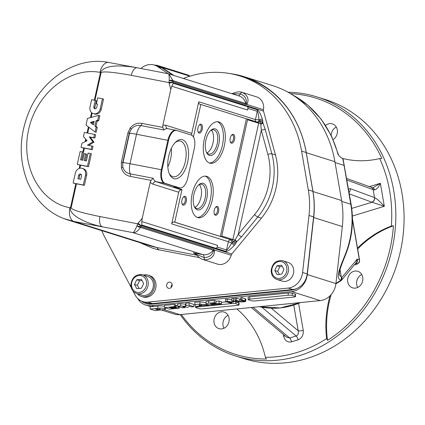 <?xml version="1.0" encoding="UTF-8"?>
<svg xmlns="http://www.w3.org/2000/svg" width="425" height="425" viewBox="0 0 425 425"><rect width="100%" height="100%" fill="white"/><g stroke="black" fill="none" stroke-linecap="round" stroke-linejoin="round"><path stroke-width="0.64" d="M143.326 275.06A11.167 9.679 107.4 0 1 144.744 274.805A11.167 9.679 107.4 0 1 148.15 275.15A11.167 9.679 107.4 0 1 154.036 288.703A11.167 9.679 107.4 0 1 141.456 296.453A11.167 9.679 107.4 0 1 137.445 293.771M148.15 275.15L149.584 275.602A11.167 9.679 107.4 0 1 155.47 289.154A11.167 9.679 107.4 0 1 142.89 296.905L141.456 296.453M199.341 184.62A12.352 6.125 -79.1 0 1 201.078 196.743A12.352 6.125 -79.1 0 1 194.969 207.363M211.406 130.188A12.352 6.125 -79.1 0 1 213.143 142.311A12.352 6.125 -79.1 0 1 207.039 152.931M171.355 148.336A18.195 9.026 -79.1 0 1 167.817 166.754M175.052 142.71A18.195 9.026 -79.1 0 1 180.099 141.036A18.195 9.026 -79.1 0 1 180.598 141.164A18.195 9.026 -79.1 0 1 185.428 161.117A18.195 9.026 -79.1 0 1 173.23 176.768A18.195 9.026 -79.1 0 1 172.731 176.646A18.195 9.026 -79.1 0 1 169.161 173.347M183.303 78.439A15.087 13.079 -72.6 0 0 184.014 78.195A108.625 94.169 107.4 0 1 240.29 76.086A108.625 94.169 107.4 0 1 301.596 151.082L308.295 189.906A82.981 71.931 107.4 0 1 309.002 215.448L302.589 272.467A16.596 14.386 107.4 0 1 288.214 288.076L147.905 302.122A16.596 14.386 107.4 0 1 142.827 301.607A16.596 14.386 107.4 0 1 135.065 294.939L133.046 291.093M140.925 68.494A16.596 14.386 107.4 0 1 154.482 65.105A16.596 14.386 107.4 0 1 157.718 66.661L168.311 73.759M131.235 287.635L104.933 237.469A82.981 71.931 107.4 0 1 101.766 230.637M172.13 284.41A3.166 2.747 107.4 0 1 171.201 287.454A3.166 2.747 107.4 0 1 168.443 288.267A3.166 2.747 107.4 0 1 166.653 286.078A3.166 2.747 107.4 0 1 167.583 283.034A3.166 2.747 107.4 0 1 170.34 282.221A3.166 2.747 107.4 0 1 172.13 284.41M202.927 259.526L205.307 259.935C211.65 259.08 214.726 255.77 214.54 250.001A3.018 2.215 156.4 0 1 213.339 251.138C212.096 255.329 208.999 257.465 204.042 257.55L197.365 254.718A3.018 0.68 138.9 0 1 196.547 254.851C198.741 257.359 200.866 258.915 202.916 259.521L217.467 264.095A12.07 10.466 -72.6 0 0 231.205 255.239A3.018 2.614 107.4 0 1 231.859 253.969L261.423 218.131A63.367 54.931 -72.6 0 0 275.437 154.918L263.532 111.111A3.018 2.614 107.4 0 1 263.468 109.703A12.07 10.466 -72.6 0 0 256.663 96.895L242.138 92.331C239.62 91.407 236.364 91.816 232.358 93.553A3.018 0.85 67.3 0 1 233.022 93.877L240.332 93.845C244.848 95.763 246.803 98.775 246.208 102.887A3.018 2.364 52.7 0 1 246.803 104.465C249.347 99.593 247.897 95.582 242.441 92.432L242.138 92.331M199.357 257.608L159.678 249.985A82.981 71.931 107.4 0 1 152.74 248.237L139.782 242.579M285.34 281.398A9.807 8.5 107.4 0 1 284.261 281.456A9.807 8.5 107.4 0 1 282.168 281.116L277.004 279.491A9.807 8.5 -72.6 0 0 287.528 274.035A9.807 8.5 -72.6 0 0 284.043 261.258A9.807 8.5 -72.6 0 0 282.88 260.78L288.049 262.406A9.807 8.5 107.4 0 1 292.697 275.66A9.807 8.5 107.4 0 1 285.34 281.398M229.803 73.536A110.133 95.476 107.4 0 1 244.131 76.681A110.133 95.476 107.4 0 1 306.287 152.718L312.986 191.537A84.485 73.243 107.4 0 1 313.703 217.547L307.291 274.566A18.105 15.693 107.4 0 1 291.608 291.598L151.305 305.639A18.105 15.693 107.4 0 1 145.759 305.081A18.105 15.693 107.4 0 1 137.663 298.478M154.371 65.073A18.105 15.693 107.4 0 1 158.323 65.7A18.105 15.693 107.4 0 1 161.851 67.394L173.937 75.496M146.12 303.609A16.596 14.386 -72.6 0 0 146.211 303.641A16.596 14.386 -72.6 0 0 151.295 304.151L291.603 290.11A16.596 14.386 -72.6 0 0 296.974 288.421M290.472 93.622A134.273 116.402 107.4 0 1 381.799 158.419L379.7 158.541A98.063 85.011 107.4 0 1 342.97 158.514M333.147 139.538A8.675 7.522 -72.6 0 0 337.413 131.006A8.675 7.522 -72.6 0 0 332.392 123.887A8.675 7.522 -72.6 0 0 325.571 125.428M336.308 127.112A8.675 7.522 -72.6 0 0 331.139 135.235M357.515 248.173A98.063 85.011 107.4 0 1 391.356 226.079L393.428 225.813A134.273 116.402 107.4 0 1 327.532 340.382L326.618 338.629A98.063 85.011 107.4 0 1 330.028 295.821M393.428 225.813A98.063 85.011 -72.6 0 0 357.653 248.986M331.16 294.61A98.063 85.011 -72.6 0 0 327.532 340.382M347.735 281.865A8.675 7.522 -72.6 0 0 352.633 287.858A8.675 7.522 -72.6 0 0 362.408 281.833A8.675 7.522 -72.6 0 0 357.834 271.304A8.675 7.522 -72.6 0 0 350.285 273.525A8.675 7.522 -72.6 0 0 347.735 281.865M361.744 274.529A8.675 7.522 -72.6 0 0 356.703 284.686A8.675 7.522 -72.6 0 0 357.685 287.449M236.852 308.938A98.063 85.011 107.4 0 1 265.375 357.308L266.417 359.024A134.273 116.402 107.4 0 1 181.294 314.5M220.129 312.088A8.675 7.522 -72.6 0 0 213.945 320.37A8.675 7.522 -72.6 0 0 218.955 328.631A8.675 7.522 -72.6 0 0 228.73 322.607A8.675 7.522 -72.6 0 0 224.156 312.078A8.675 7.522 -72.6 0 0 220.129 312.088M228.071 315.302A8.675 7.522 -72.6 0 0 224.007 328.222M180.173 314.612A135.782 117.709 -72.6 0 0 235.684 356.022A135.782 117.709 -72.6 0 0 353.844 321.236A135.782 117.709 -72.6 0 0 393.731 190.692A135.782 117.709 -72.6 0 0 317.098 96.948A135.782 117.709 -72.6 0 0 288.076 92.246M391.356 226.079A132.765 115.095 -72.6 0 0 389.688 191.038A132.765 115.095 -72.6 0 0 379.7 158.541M265.375 357.308A132.765 115.095 -72.6 0 0 326.618 338.629M235.684 356.022L243.934 358.615A135.782 117.709 -72.6 0 0 362.095 323.829A135.782 117.709 -72.6 0 0 401.981 193.285A135.782 117.709 -72.6 0 0 325.348 99.54L317.098 96.948M244.131 76.681L272.76 85.675A110.133 95.476 107.4 0 1 334.916 161.712L341.615 200.536A84.485 73.243 107.4 0 1 342.332 226.541L335.92 283.565A18.105 15.693 107.4 0 1 320.237 300.592L179.929 314.633A18.105 15.693 107.4 0 1 174.388 314.075L161.218 309.937M340.85 280.835A3.018 2.624 -140.1 0 0 341.445 280.33A3.018 2.624 -140.1 0 0 341.737 277.599L339.32 274.747L339.734 270.704C340.043 268.866 342.008 263.521 345.621 254.665L345.233 254.58C340.967 265.375 334.81 278.205 340.696 280.149A3.018 2.614 -72.6 0 0 341.376 277.488L340.021 269.615M346.928 180.019L373.15 189.688A6.035 1.535 170.2 0 0 374.531 189.938A3.018 2.035 -85.9 0 0 372.767 187.829L346.657 178.463M374.531 189.938C376.869 189.215 378.813 187 380.364 183.287L372.853 187.839M349.313 193.869L371.801 202.157A9.807 2.497 170.2 0 0 371.997 202.226L384.338 206.29C380.024 201.535 376.789 198.65 374.638 197.636A6.035 1.535 -9.8 0 1 374.515 197.593L350.306 188.668A3.772 3.336 110.2 0 1 349.058 192.376M344.452 165.686A3.018 0.77 170.2 0 0 344.085 165.405L350.784 204.223A3.018 0.77 170.2 0 1 351.151 204.505L342.98 158.552L341.275 157.861L338.9 155.688L338.337 154.642L338.9 155.688M355.3 263.755L356.007 263.537C357.42 262.958 357.818 261.476 357.202 259.096L355.916 263.017L341.445 280.33A3.018 3.018 0 0 1 340.685 280.983A3.018 1.349 59 0 1 340.68 280.983A3.018 1.349 59 0 1 340.638 281.01M293.776 305.171L298.196 330.767C298.743 333.402 298.068 335.15 296.167 336.01L289.648 337.997L286.753 337.28L251.249 307.498M271.341 308.242L298.196 330.767A3.772 0.962 170.2 0 0 303.248 330.337L298.61 303.471M283.369 334.443L283.693 336.303A3.772 0.962 170.2 0 0 284.978 335.793M244.487 301.277L240.741 300.007L241.974 299.885L245.108 300.868L245.751 301.442L243.738 301.835L240.805 301.936L235.253 300.56L236.486 300.433L241.033 301.697L244.497 301.314M245.873 299.057L245.751 301.442M240.741 300.007L240.725 297.782L241.963 297.654L245.092 298.642L245.735 299.211M241.963 297.654L241.974 299.885M235.253 300.56L235.238 298.329L236.475 298.207L241.018 299.471M236.475 298.207L236.486 300.433M238.505 302.313L237.272 302.435L232.942 301.075L233.463 302.244L227.364 301.633L231.694 302.993L230.541 303.11L225.521 301.532L227.205 301.362L232.321 302.01L231.768 300.905L233.484 300.735L238.505 302.313L238.499 301.58M231.768 300.905L231.752 298.679L233.468 298.504L235.243 299.062M233.468 298.504L233.484 300.735M225.521 301.532L225.505 299.301L227.189 299.136L231.758 299.71M227.189 299.136L227.205 301.362M231.689 302.191L231.694 302.993M233.458 301.24A3.018 0.521 -0.4 0 1 233.463 301.24L233.463 302.244M249.698 299.094A3.018 0.521 179.6 0 0 248.115 299.567A3.018 0.521 179.6 0 0 248.482 299.811L251.35 300.714A3.018 0.521 179.6 0 0 255.441 300.9L293.925 297.048A3.018 0.521 179.6 0 0 295.508 296.576A3.018 0.521 179.6 0 0 295.147 296.331L292.278 295.428A3.018 0.521 179.6 0 0 288.187 295.242L249.698 299.094L249.682 296.868L288.171 293.016A3.018 0.521 -0.4 0 1 292.262 293.202L295.131 294.1A3.018 0.521 -0.4 0 1 295.492 294.35L295.508 296.576M248.115 299.567L248.104 297.335A3.018 0.521 -0.4 0 1 249.682 296.868M235.833 303.726A3.018 0.521 179.6 0 0 231.742 303.54L197.237 306.993A3.018 0.521 179.6 0 0 195.654 307.461A3.018 0.521 179.6 0 0 196.015 307.711L198.884 308.608A3.018 0.521 179.6 0 0 202.975 308.794L237.479 305.341A3.018 0.521 179.6 0 0 239.062 304.874A3.018 0.521 179.6 0 0 238.701 304.629L235.833 303.726L235.817 301.978M221.361 302.35L226.482 301.835M238.436 302.318L238.685 302.398A3.018 0.521 -0.4 0 1 239.047 302.642L239.062 304.874M157.123 309.06L157.123 309.634L155.741 309.198L160.448 309.15L157.123 309.634M150.174 309.039L155.013 310.558L162.69 309.793A5.089 0.882 179.6 0 0 165.362 308.996A5.089 0.882 179.6 0 0 157.85 308.268L150.174 309.039L150.163 306.808L157.834 306.043A5.089 0.882 -0.4 0 1 164.512 306.292M189.13 305.139L185.932 305.458L185.449 306.367L180.816 305.973L177.618 306.292L182.458 307.812L185.018 307.557L182.856 306.877L188.217 307.238L189.252 306.239L191.415 306.914L193.97 306.659L189.13 305.139L189.114 302.908L193.959 304.433L193.97 306.659M177.618 306.292L177.602 304.061L180.8 303.742L185.433 304.141L185.916 303.232L189.114 302.908M185.916 303.232L185.932 305.458M185.433 304.141L185.449 306.367M180.8 303.742L180.816 305.973M185.013 307.02L185.018 307.557M214.296 302.621L208.696 303.179A5.089 0.882 179.6 0 0 206.024 303.976A5.089 0.882 179.6 0 0 213.536 304.704L221.372 303.918L219.125 303.211L212.447 304.093L210.301 303.886L216.022 303.163L214.296 302.621L214.28 300.39L216.006 300.937L216.022 303.163M206.024 303.976L206.008 301.745A5.089 0.882 -0.4 0 1 208.68 300.953L214.28 300.39M216.012 301.293L219.109 300.985L221.361 301.692L221.372 303.918M219.109 300.985L219.125 303.211M214.482 303.317L214.487 303.678M199.102 304.858L202.061 305.235L199.389 305.501L199.102 304.858M199.383 304.895L199.389 305.501M199.931 304.061L194.815 304.571L195.813 306.478L203.511 305.421L208.606 305.198L199.931 304.061L199.915 301.83L206.013 302.632M194.815 304.571L194.799 302.34L199.915 301.83M199.649 305.803L199.654 306.09M208.606 304.725L208.606 305.198M174.436 306.611L164.523 307.604L169.363 309.124L179.276 308.13L178.24 307.806L172.162 308.412L171.126 308.088L176.242 307.572L170.436 307.87L169.394 307.546L175.472 306.935L174.436 306.611L174.42 304.38L175.456 304.709L175.472 306.935M164.523 307.604L164.507 305.373L174.42 304.38M179.265 306.808L179.276 308.13M178.229 306.483L178.24 307.806M176.232 305.777L177.613 305.639M172.157 307.982L172.162 308.412M175.461 305.134L176.226 305.347L176.242 307.572M175.536 305.129L175.552 307.36M170.43 307.44L170.436 307.87M352.437 219.667L359.359 259.771L357.202 259.096L341.737 277.599A3.018 2.614 107.4 0 1 341.057 280.261A3.018 1.349 59 0 1 340.685 280.983L335.893 283.804M340.696 280.149L341.057 280.261L335.947 283.342M172.146 284.506A3.166 2.747 -72.6 0 0 171.232 287.422M141.435 301.075A16.596 14.386 -72.6 0 0 145.855 303.53A16.596 14.386 -72.6 0 0 150.933 304.04L291.242 289.999A16.596 14.386 -72.6 0 0 294.642 289.207A16.596 14.386 -72.6 0 0 307.179 273.913L313.592 216.888A82.981 71.931 -72.6 0 0 312.89 191.346L306.191 152.527A108.625 94.169 -72.6 0 0 244.885 77.531L240.29 76.086M172.816 75.145L162.313 68.106A16.596 14.386 -72.6 0 0 159.077 66.55L154.482 65.105M294.642 289.207A16.596 14.386 107.4 0 1 292.809 289.521L152.501 303.562A16.596 14.386 107.4 0 1 147.417 303.052L142.827 301.607M209.424 155.401A13.579 6.736 100.9 0 0 219.422 139.756A13.579 6.736 100.9 0 0 210.688 130.491A13.579 6.736 100.9 0 0 206.481 152.378A13.579 6.736 100.9 0 0 209.424 155.401M210.232 130.953A12.352 6.125 -79.1 0 1 213.648 129.832A12.352 6.125 -79.1 0 1 217.334 143.119A12.352 6.125 -79.1 0 1 208.983 154.094A12.352 6.125 -79.1 0 1 208.648 154.009A12.352 6.125 -79.1 0 1 206.231 151.783M209.36 162.998A21.122 10.476 100.9 0 0 222.652 144.139A21.122 10.476 100.9 0 0 217.292 121.699M197.359 209.833A13.579 6.736 100.9 0 0 207.357 194.188A13.579 6.736 100.9 0 0 198.618 184.923A13.579 6.736 100.9 0 0 194.411 206.81A13.579 6.736 100.9 0 0 197.359 209.833M198.167 185.385A12.352 6.125 -79.1 0 1 201.583 184.264A12.352 6.125 -79.1 0 1 205.264 197.551A12.352 6.125 -79.1 0 1 196.918 208.526A12.352 6.125 -79.1 0 1 196.578 208.441A12.352 6.125 -79.1 0 1 194.161 206.215M197.29 217.43A21.122 10.476 100.9 0 0 210.582 198.571A21.122 10.476 100.9 0 0 205.227 176.131M199.24 125.078A3.708 1.838 -79.1 0 1 200.106 124.86A3.708 1.838 -79.1 0 1 200.212 124.881A3.708 1.838 -79.1 0 1 201.195 128.95A3.708 1.838 -79.1 0 1 198.709 132.143A3.708 1.838 -79.1 0 1 198.608 132.117A3.708 1.838 -79.1 0 1 197.981 131.617M201.083 124.222A4.526 2.247 100.9 0 0 199.548 124.743A4.526 2.247 100.9 0 0 198.146 132.042A4.526 2.247 100.9 0 0 201.912 130.486A4.526 2.247 100.9 0 0 201.083 124.222M220.325 236.486L246.415 118.793L247.058 118.92A0.754 0.653 107.4 0 1 247.536 119.776L221.77 235.997A0.754 0.653 107.4 0 1 220.968 236.608L174.765 222.169L181.985 189.598L177.321 188.132A3.018 2.614 -72.6 0 0 178.07 187.68M193.407 136.977L200.855 104.476L246.415 118.793M233.367 134.364A4.526 2.247 100.9 0 0 231.832 134.89A4.526 2.247 100.9 0 0 230.43 142.184A4.526 2.247 100.9 0 0 234.196 140.633A4.526 2.247 100.9 0 0 233.367 134.364M217.387 206.449A4.526 2.247 100.9 0 0 215.852 206.975A4.526 2.247 100.9 0 0 214.45 214.269A4.526 2.247 100.9 0 0 218.216 212.718A4.526 2.247 100.9 0 0 217.387 206.449M218.859 121.938A21.122 10.476 -79.1 0 1 224.464 145.1A21.122 10.476 -79.1 0 1 210.306 163.274A21.122 10.476 -79.1 0 1 209.727 163.131A21.122 10.476 -79.1 0 1 204.122 139.963A21.122 10.476 -79.1 0 1 218.275 121.789A21.122 10.476 -79.1 0 1 218.859 121.938M206.789 176.37A21.122 10.476 -79.1 0 1 212.394 199.532A21.122 10.476 -79.1 0 1 198.236 217.706A21.122 10.476 -79.1 0 1 197.657 217.563A21.122 10.476 -79.1 0 1 192.052 194.395A21.122 10.476 -79.1 0 1 206.21 176.221A21.122 10.476 -79.1 0 1 206.789 176.37M185.103 196.308A4.526 2.247 100.9 0 0 183.563 196.828A4.526 2.247 100.9 0 0 182.166 204.127A4.526 2.247 100.9 0 0 185.927 202.571A4.526 2.247 100.9 0 0 185.103 196.308M231.524 135.224A3.708 1.838 -79.1 0 1 232.395 135.001A3.708 1.838 -79.1 0 1 232.496 135.028A3.708 1.838 -79.1 0 1 233.479 139.097A3.708 1.838 -79.1 0 1 230.993 142.29A3.708 1.838 -79.1 0 1 230.892 142.263A3.708 1.838 -79.1 0 1 230.27 141.759M183.26 197.163A3.708 1.838 -79.1 0 1 184.126 196.945A3.708 1.838 -79.1 0 1 184.227 196.966A3.708 1.838 -79.1 0 1 185.215 201.036A3.708 1.838 -79.1 0 1 182.729 204.228A3.708 1.838 -79.1 0 1 182.623 204.202A3.708 1.838 -79.1 0 1 182.001 203.702M215.544 207.31A3.708 1.838 -79.1 0 1 216.415 207.087A3.708 1.838 -79.1 0 1 216.516 207.113A3.708 1.838 -79.1 0 1 217.499 211.183A3.708 1.838 -79.1 0 1 215.013 214.375A3.708 1.838 -79.1 0 1 214.912 214.349A3.708 1.838 -79.1 0 1 214.29 213.844M174.712 187.032L173.512 187.154A3.018 3.012 -31.7 0 0 175.031 187.096M193.263 136.749A3.018 2.614 107.4 0 1 193.635 137.052M200.855 104.476L200.212 104.353A2.263 1.96 -72.6 0 1 200.021 104.306A2.263 1.96 -72.6 0 1 198.773 101.777L191.76 133.407A3.018 2.614 -72.6 0 0 191.93 135.384M173.846 178.643A19.948 9.892 100.9 0 0 188.535 155.662A19.948 9.892 100.9 0 0 175.7 142.051A19.948 9.892 100.9 0 0 169.522 174.202A19.948 9.892 100.9 0 0 173.846 178.643M179.483 187.85L165.134 183.345A11.996 5.95 -79.1 0 1 162.021 169.857L168.544 140.436A11.996 5.95 -79.1 0 1 176.837 130.533L191.192 135.038A11.996 5.95 -79.1 0 1 191.526 135.166A11.996 5.95 -79.1 0 1 194.299 148.527L187.776 177.953A11.996 5.95 -79.1 0 1 180.508 187.988A11.996 5.95 -79.1 0 1 179.483 187.85A3.772 3.267 -72.6 0 1 178.819 187.802A12.07 5.987 100.9 0 0 179.153 187.887L174.648 187.021A12.07 5.987 -79.1 0 1 174.319 186.936L178.819 187.802L164.47 183.292L156.108 181.688A3.018 2.614 -72.6 0 0 152.883 184.137L178.712 192.254L171.7 223.879L228.384 241.692L231.657 243.089C229.139 247.578 227.433 249.868 226.546 249.964A3.018 2.614 107.4 0 1 225.856 251.398C227.55 251.547 230.387 249.533 234.366 245.352A3.018 0.329 -137.4 0 1 231.657 243.089L232.151 242.335L230.802 239.859A2.263 1.96 -72.6 0 0 228.384 241.692L226.546 249.964L217.223 247.031A3.018 2.614 107.4 0 1 216.527 248.466L141.87 225.064L141.791 221.563L142.263 218.19L138.146 223.183A6.035 5.233 -72.6 0 0 137.689 223.81L137.009 225.781A3.018 0.685 14.3 0 0 140.983 226.536L141.227 225.877A3.018 0.452 -147.2 0 1 137.689 223.81L99.987 216.564C82.126 212.952 72.505 210.077 71.113 207.952A9.053 0.446 -167.5 0 0 70.46 207.825C68.68 214.035 83.868 223.056 102.335 226.743A9.053 4.489 -79.1 0 1 99.987 216.564M168.794 73.881L168.162 73.743C168.948 73.536 169.299 75.799 169.208 80.548L168.996 82.583A3.018 0.728 -8.2 0 1 173.055 82.328L173.102 81.648A3.018 0.972 -169.4 0 0 169.208 80.548A3.018 1.36 -8 0 1 173.023 80.66L168.821 73.892L168.348 73.775M246.208 102.887L245.772 103.525L173.023 80.66A3.018 2.614 -72.6 0 1 173.102 81.648L245.852 104.513L246.803 104.465L263.468 109.703M247.929 106.813A3.018 2.614 107.4 0 1 247.956 108.391L247.594 110.038A12.07 10.466 -72.6 0 0 247.913 106.76L257.258 109.746A3.018 2.614 -72.6 0 1 257.284 111.323C258.023 111.902 258.586 114.745 258.979 119.839A3.018 0.584 -18 0 1 262.352 119.09C260.504 113.688 258.804 110.574 257.258 109.746M247.956 108.391L257.284 111.323L255.452 119.59L258.979 119.839L259.112 120.705A3.018 1.61 -7 0 1 262.799 121.024L262.352 119.09M247.536 119.776L260.78 123.818L262.852 122.729A3.018 1.897 177.7 0 0 260.18 121.917L260.78 123.818L261.317 130.305L267.867 154.418A3.018 0.892 -15.2 0 1 271.851 153.792L265.296 129.678A3.018 0.892 164.8 0 0 261.317 130.305L238.25 234.35A3.018 0.637 39.5 0 0 241.565 236.73L257.837 217.005A63.367 54.931 -72.6 0 0 271.851 153.792L275.437 154.918M262.852 122.729L262.857 122.692A3.018 2.189 -175.6 0 0 259.569 121.624L260.18 121.917M257.407 122.166L259.112 120.705L259.569 121.624A3.018 1.498 100.9 0 1 258.262 122.437A3.018 1.498 100.9 0 1 258.251 122.432A0.754 0.653 107.4 0 1 258.66 123.271L232.895 239.493L221.77 235.997M220.968 236.608L232.087 240.104A0.754 0.653 107.4 0 0 232.895 239.493L235.014 240.04A3.018 0.377 49.5 0 1 236.433 242.016L236.757 241.74A3.018 0.303 -131.3 0 0 235.211 239.732L233.654 241.559L232.969 241.613A3.018 1.976 19.8 0 0 236.385 242.101L236.433 242.016M267.867 154.418A60.35 52.318 107.4 0 1 254.522 214.62L238.25 234.35L235.211 239.732M234.366 245.352L235.599 243.722A3.018 1.365 -149.1 0 1 232.151 242.335L232.969 241.613A3.018 1.498 -79.1 0 0 232.087 240.104L174.123 222.047A2.263 1.96 -72.6 0 0 171.7 223.879M191.76 133.407L165.931 125.29A15.087 7.485 100.9 0 0 162.786 125.614L170.808 89.431L171.796 86.222L173.294 83.311L247.913 106.76M174.123 222.047L174.765 222.169M181.985 189.598A3.018 2.614 107.4 0 1 181.273 189.773A3.018 2.614 -72.6 0 0 178.712 192.254M63.676 218.519L73.929 221.468L132.94 232.629C135.214 233.017 137.727 231.28 140.489 227.412A3.018 1.105 -147.8 0 1 137.009 225.781C135.033 230.377 133.673 232.661 132.94 232.629L202.89 254.612L193.274 252.817M231.205 255.239L214.54 250.001L213.732 249.395L140.983 226.536A3.018 2.614 -72.6 0 1 140.489 227.412L213.238 250.272L213.339 251.138M121.332 162.382L121.396 167.981A3.018 0.855 166.5 0 0 122.836 167.078L122.735 162.6L129.258 133.179L131.261 129.088A3.018 0.595 37.9 0 0 130.294 127.845L127.856 132.961L121.332 162.382L123.011 162.61A12.07 11.634 92.2 0 0 122.836 167.078C123.994 170.85 126.448 173.102 130.215 173.836A3.018 1.498 100.9 0 1 130.268 176.37L151.056 180.365L153.186 178.25L130.215 173.836A12.07 5.987 100.9 0 1 130.002 163.699A15.087 0.749 -167.5 0 0 123.011 162.61L129.535 133.19A15.087 0.749 12.5 0 1 136.526 134.279L167.864 140.298L161.341 169.724A12.07 5.987 100.9 0 0 164.47 183.292A3.772 3.267 107.4 0 0 165.134 183.345M127.856 132.961L129.535 133.19A12.07 11.634 92.2 0 1 131.261 129.088C133.928 126.039 137.148 124.87 140.909 125.582A3.018 1.498 100.9 0 0 142.008 123.409C137.546 122.565 133.641 124.042 130.294 127.845M162.021 169.857L130.002 163.699L136.526 134.279A12.07 5.987 100.9 0 1 140.909 125.582L163.885 129.997L162.796 127.404L142.008 123.409M232.661 93.952L233.022 93.877M94.972 100.337L101.118 72.606C103.302 71.166 113.358 72.075 131.293 75.337A9.053 4.489 -79.1 0 1 137.307 67.798A9.053 4.489 -79.1 0 1 137.317 67.803L135.474 67.453C115.446 64.372 103.774 66.05 100.465 72.484L94.318 100.215M196.547 254.851A3.018 0.68 138.9 0 1 196.536 254.841L193.216 252.801M197.365 254.718L193.704 252.971M67.405 219.837L150.067 245.815A81.473 70.624 -72.6 0 0 156.878 247.531L196.865 255.218M153.186 178.25A12.07 5.987 -79.1 0 0 156.108 181.688L175.467 187.946A3.018 2.614 -72.6 0 0 176.779 187.43M151.056 180.365L150.285 182.006L142.263 218.19M162.786 125.614L162.796 127.404M73.148 183.048L75.809 183.696A9.053 0.446 12.5 0 1 76.463 183.818L84.394 185.343L83.321 185.002L85.531 175.031A5.966 5.169 -72.6 0 0 82.232 168.364A5.966 5.169 -72.6 0 0 75.358 173.076L73.148 183.048L83.321 185.002M77.281 164.406L79.942 165.054A9.053 0.446 12.5 0 1 80.596 165.176L88.527 166.701L87.454 166.361L90.307 153.483L88.129 153.064L86.376 160.958L84.198 160.538L85.669 153.893L84.219 153.611L82.742 160.257L80.564 159.843L82.317 151.948L80.134 151.528L77.281 164.406L87.454 166.361M81.053 147.39L83.714 148.033A9.053 0.446 12.5 0 1 84.373 148.16L92.305 149.68L91.226 149.345L91.965 146.019L87.422 145.148L92.884 141.865L89.261 136.839L93.803 137.711L94.541 134.385L84.368 132.43L83.449 136.584L87.072 140.749L81.972 143.236L81.053 147.39L91.226 149.345M81.669 160.055L83.39 152.283L82.317 151.948M95.258 100.396L91.625 99.694L90.01 106.973A5.966 5.169 -72.6 0 0 93.309 113.64A5.966 5.169 -72.6 0 0 100.188 108.927L102.446 98.743L97.718 97.835L96.385 103.865L97.474 104.072L96.735 107.397A1.705 1.477 107.4 0 1 93.829 106.84L95.258 100.396L96.337 100.73L94.908 107.18A1.705 1.477 -72.6 0 0 95.349 108.789M102.446 98.743L103.519 99.078L101.262 109.267A5.966 5.169 107.4 0 1 94.387 113.98L93.309 113.64M98.759 115.372L99.832 115.706L98.728 120.695L97.113 121.152L95.965 126.326L97.256 127.341L96.151 132.329L95.073 131.989L96.177 127.006L94.887 125.986L96.034 120.817L97.654 120.355L98.759 115.372L87.481 118.4L86.004 125.051L95.073 131.989M94.541 134.385L95.62 134.725L94.881 138.051L90.339 137.174L93.962 142.205L88.66 145.387M91.965 146.019L93.038 146.359L92.305 149.68M85.669 153.893L86.748 154.227L85.303 160.751M90.307 153.483L91.386 153.818L88.527 166.701M82.232 168.364L83.311 168.698A5.966 5.169 107.4 0 1 86.61 175.371L84.394 185.343M216.49 248.513A12.07 10.466 -72.6 0 0 217.589 245.384L217.223 247.031M137.11 67.772L135.495 67.458M159.678 249.985A15.087 7.485 100.9 0 1 156.878 247.531L73.929 221.468A12.07 6.874 -79.5 0 1 69.923 207.729C39.743 202.396 20.384 165.761 28.634 129.593C36.438 93.341 69.87 66.518 99.928 72.383A12.07 6.874 -79.5 0 1 108.752 62.486L135.474 67.453M94.021 122.028L91.449 122.761L90.376 122.421L94.175 121.343L93.404 124.817L90.376 122.421M91.449 122.761L93.5 124.382M97.256 127.341L96.177 127.006M95.965 126.326L94.887 125.986M97.113 121.152L96.034 120.817M98.728 120.695L97.654 120.355M97.447 104.199L96.385 103.865M93.962 142.205L92.884 141.865M90.339 137.174L89.261 136.839M94.881 138.051L93.803 137.711M81.531 175.992L80.793 179.318L77.887 178.76L78.62 175.435A1.705 1.477 107.4 0 1 81.531 175.992M81.085 174.383A1.705 1.477 -72.6 0 0 79.698 175.775L78.992 178.973M136.744 279.762L141.344 279.315L143.661 283.555L141.376 288.235L136.781 288.676L134.465 284.442L136.744 279.762L139.618 280.665L137.333 285.345L139.156 288.447M136.696 293.532C132.871 292.044 130.927 289.043 130.868 284.522C132.074 277.201 135.973 273.971 142.577 274.821L147.741 276.447A9.807 8.5 107.4 0 1 153.303 286.673A9.807 8.5 107.4 0 1 144.835 295.46A9.807 8.5 107.4 0 1 141.86 295.157L136.696 293.532A9.807 8.5 -72.6 0 0 139.671 293.84A9.807 8.5 -72.6 0 0 148.261 283.348A9.807 8.5 -72.6 0 0 142.577 274.821A9.807 8.5 -72.6 0 0 139.597 274.518M137.333 285.345L134.465 284.442M141.998 280.511L139.618 280.665M274.773 270.523L276.957 265.79L281.557 265.227L283.964 269.392L281.775 274.12L277.18 274.688L274.773 270.523L277.642 271.426L279.496 274.401M282.28 266.475L279.831 266.693L277.642 271.426M279.831 266.693L276.957 265.79M158.323 65.7L186.947 74.694A18.105 15.693 107.4 0 1 190.076 76.133M312.986 191.537L341.615 200.536M313.703 217.547L342.332 226.541M307.291 274.566L335.92 283.565M291.608 291.598L320.237 300.592M371.801 202.157A3.772 3.336 -69.8 0 0 374.515 197.593L373.15 189.688A3.018 2.672 -69.8 0 0 371.524 187.632M352.362 216.043L384.338 206.29L380.364 183.287L369.086 186.729M350.306 188.668L348.479 189.019M283.693 336.303C284.872 340.744 287.475 342.582 291.507 341.833L298.026 339.846C301.899 338.183 303.641 335.017 303.248 330.337M357.547 263.957A1.509 0.648 -107 0 1 357.526 263.962A1.509 0.648 -107 0 1 357.335 263.957L354.376 264.86M354.301 264.945L357.526 263.962C360.32 261.933 359.449 261.237 359.539 259.914A1.509 0.383 170.2 0 0 359.539 259.914A1.509 0.383 170.2 0 0 359.359 259.771C359.805 261.343 359.13 262.74 357.335 263.957L356.007 263.537A6.035 2.587 73 0 0 355.539 263.468M351.735 208.404L371.997 202.226A3.772 3.267 -72.6 0 0 374.638 197.636M292.458 94.844A108.625 94.169 107.4 0 1 338.029 154.498M341.758 201.386L350.784 204.223A82.981 71.931 107.4 0 1 345.233 254.58M335.065 162.568L344.085 165.405A108.625 94.169 107.4 0 0 342.619 158.286M291.507 341.833A3.772 1.615 -107 0 0 289.648 337.997L253.072 307.317M300.502 302.568A82.981 71.931 107.4 0 1 259.399 306.68M298.026 339.846A3.772 1.615 73 0 0 296.167 336.01L261.8 307.185M245.092 298.642L245.108 300.868M243.164 300.767L243.169 301.654M241.023 300.098L241.033 301.697M239.604 299.189L239.62 301.421M295.131 294.1L295.147 296.331M292.262 293.202L292.278 295.428M288.171 293.016L288.187 295.242M231.731 302.196L231.742 303.54M197.232 306.335L197.237 306.993M238.685 302.398L238.701 304.629M159.678 308.933L159.683 309.373M157.834 306.043L157.85 308.268M208.68 300.953L208.696 303.179M212.442 303.524L212.447 304.093M151.305 305.639L153.855 306.441M163.96 309.612L179.929 314.633M152.501 303.562L147.905 302.122M162.313 68.106L157.718 66.661M306.191 152.527L301.596 151.082M312.89 191.346L308.295 189.906M313.592 216.888L309.002 215.448M307.179 273.913L302.589 272.467M292.809 289.521L288.214 288.076M258.262 122.437L258.241 122.432A0.754 0.653 107.4 0 0 258.177 122.416L247.18 118.957M191.526 135.166L190.878 134.922A3.772 3.267 107.4 0 1 191.192 135.038M176.837 130.533A3.772 3.267 -72.6 0 0 176.529 130.411A3.772 3.267 -72.6 0 0 176.21 130.332A12.07 5.987 100.9 0 0 175.881 130.252A12.07 5.987 100.9 0 0 167.864 140.298L168.544 140.436M173.294 83.311L173.129 82.7L263.532 111.111M131.293 75.337L168.996 82.583A6.035 5.233 -72.6 0 0 169.15 83.327A3.018 0.892 -15.2 0 1 173.129 82.7A3.018 2.614 107.4 0 1 173.055 82.328M260.828 124.18L263.043 123.181L262.868 122.788M262.857 122.692L262.799 121.024M254.522 214.62A3.018 0.637 39.5 0 0 257.837 217.005L261.423 218.131M265.296 129.678L263.043 123.181M233.654 241.559A3.018 1.663 26.3 0 0 236.396 242.064M236.757 241.74L241.565 236.73M216.527 248.466L225.856 251.398M235.599 243.722L236.385 242.101M247.594 110.038L171.796 86.222M256.052 121.741A2.263 1.96 -72.6 0 1 255.452 119.59L198.773 101.777M231.859 253.969L141.456 225.563L141.87 225.064M169.15 83.327L170.808 89.431M168.821 73.892L239.126 95.981A12.07 10.466 107.4 0 1 245.772 103.525A3.018 2.614 107.4 0 1 245.852 104.513M141.227 225.877A3.018 2.614 107.4 0 1 141.456 225.563A3.018 0.637 -140.5 0 1 138.146 223.183M213.732 249.395A3.018 2.614 107.4 0 1 213.238 250.272A12.07 10.466 107.4 0 1 202.89 254.612A3.772 1.87 100.9 0 1 204.042 257.55A3.018 1.588 -88.2 0 0 205.307 259.935M121.396 167.981C122.846 172.699 125.805 175.493 130.268 176.37M163.885 129.997A12.07 5.987 -79.1 0 1 167.519 128.642L176.529 130.411L190.878 134.922M242.441 92.432A3.018 1.626 109.7 0 0 240.332 93.845A3.772 1.87 100.9 0 1 238.446 95.768M175.467 187.946L181.273 189.773M150.285 182.006A15.087 7.485 100.9 0 0 152.883 184.137M165.931 125.29A3.018 2.614 -72.6 0 0 167.562 128.653M91.189 117.401L92.145 113.082M91.566 112.62L90.461 117.598M99.928 72.383L100.465 72.484A9.053 0.446 12.5 0 1 101.118 72.606M75.809 183.696L70.46 207.825L69.923 207.729M79.942 165.054L79.188 168.459M83.714 148.033L82.811 152.102M85.685 139.156L85.117 141.7M88.405 126.884L87.061 132.945M87.715 133.073L88.99 127.33M85.887 141.323L86.227 139.782M81.733 160.066L84.373 148.16M79.916 168.252L80.596 165.176M71.113 207.952L76.463 183.818M217.589 245.384L141.791 221.563M101.262 109.267L100.188 108.927M94.908 107.18L93.829 106.84M79.698 175.775L78.62 175.435M86.61 175.371L85.531 175.031M150.933 304.04L151.295 304.151M291.242 289.999L291.603 290.11M146.625 283.268A8.601 7.453 107.4 0 1 139.092 292.469A8.601 7.453 107.4 0 1 131.495 284.729A8.601 7.453 107.4 0 1 139.028 275.527A8.601 7.453 107.4 0 1 146.625 283.268M282.965 262.172A8.601 7.453 107.4 0 1 286.025 273.376A8.601 7.453 107.4 0 1 275.772 277.743A8.601 7.453 107.4 0 1 272.712 266.539A8.601 7.453 107.4 0 1 282.965 262.172M161.851 67.394L189.858 76.197M306.287 152.718L334.916 161.712M372.767 187.829L373.134 187.76M359.539 259.914L352.431 218.721M338.475 154.806L331.468 135.899L321.157 119.17L307.934 105.267L292.304 94.748M300.905 302.526L280.197 307.95L259.393 306.68M195.643 306.149L195.654 307.461M165.352 307.865L165.362 308.996M351.151 204.505C353.956 221.468 352.112 238.186 345.626 254.665M145.759 305.081L150.997 306.728M180.508 187.988L179.153 187.887M258.241 122.432L247.122 118.936M231.928 93.718L232.358 93.564M168.273 73.748L137.307 67.798M67.458 219.852C59.542 217.345 52.381 213.334 45.974 207.814C37.83 200.69 31.599 191.856 27.28 181.3C18.727 158.817 19.258 135.745 28.879 112.078C42.691 78.003 77.956 55.983 108.757 62.486M145.855 303.53L146.211 303.641M277.004 279.491C273.179 278.003 271.235 275.002 271.177 270.481C272.382 263.16 276.282 259.93 282.88 260.78"/></g></svg>
